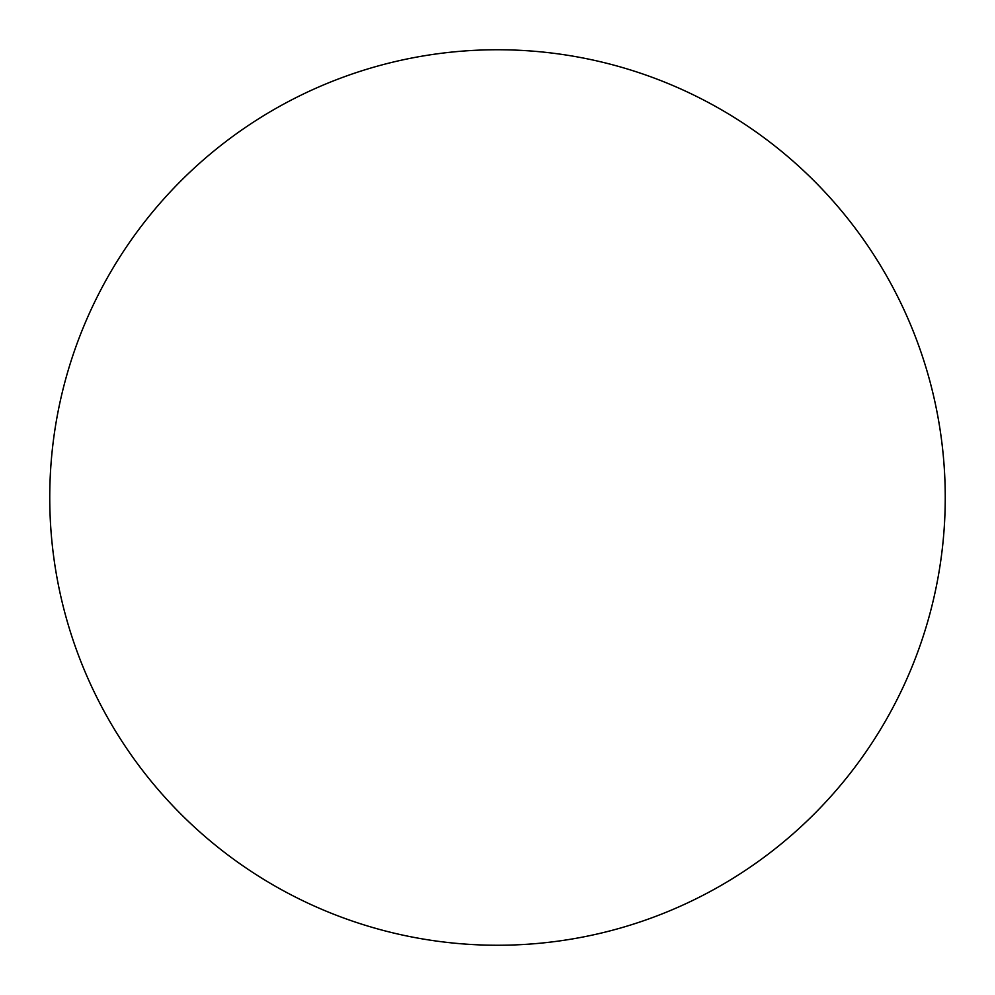 <?xml version="1.0" encoding="UTF-8"?>
<svg xmlns="http://www.w3.org/2000/svg" width="995" height="995" viewBox="0 0 995 995"><rect width="100%" height="100%" fill="white"/><g stroke="black" fill="none" stroke-linecap="round" stroke-linejoin="round"><path stroke-width="1.49" d="M945.25 497.5A447.75 447.75 0 0 1 497.5 945.25A447.75 447.75 0 0 1 49.75 497.5A447.75 447.75 0 0 1 497.5 49.75A447.75 447.75 0 0 1 945.25 497.5M497.5 945.25A447.75 447.75 0 0 0 945.25 497.5A447.75 447.75 0 0 0 497.5 49.75A447.75 447.75 0 0 0 49.75 497.5A447.75 447.75 0 0 0 497.5 945.25"/></g></svg>
